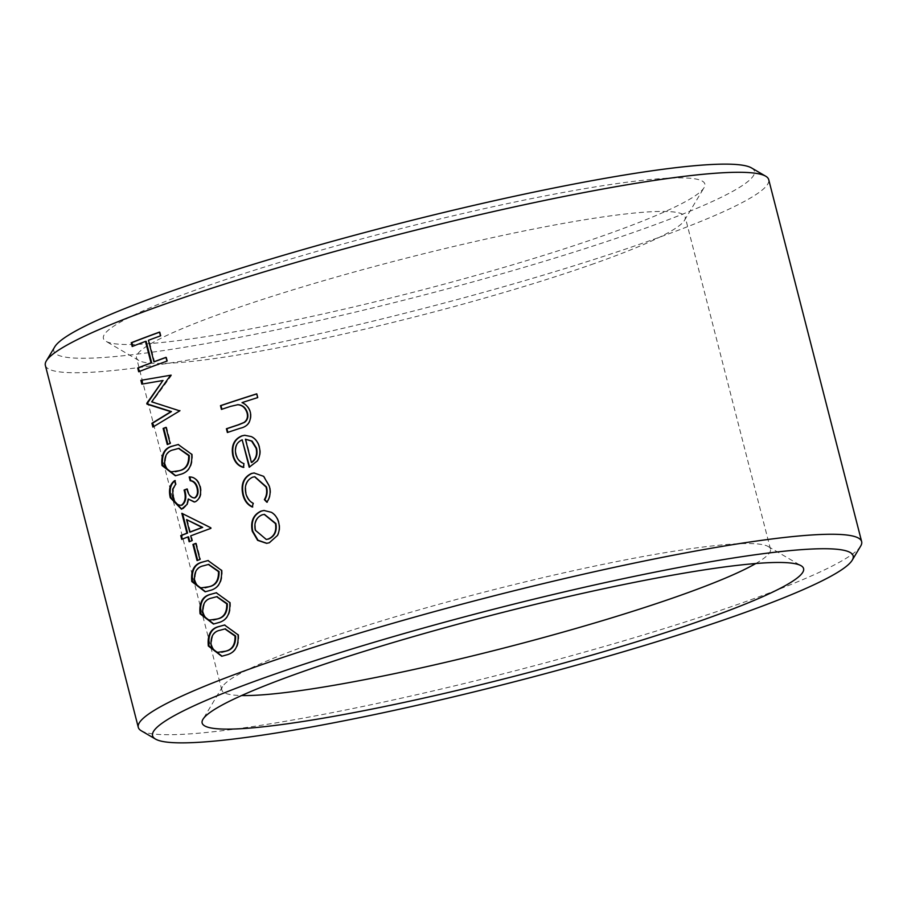 <?xml version="1.0" encoding="UTF-8"?>
<svg xmlns="http://www.w3.org/2000/svg" width="907" height="907" viewBox="0 0 907 907"><rect width="100%" height="100%" fill="white"/><g stroke="black" fill="none" stroke-linecap="round" stroke-linejoin="round"><path stroke-width="0.68" stroke-dasharray="4.54 3.4" d="M751.518 167.931A361.666 37.709 -14.4 0 1 638.006 230.832A361.666 37.709 -14.4 0 1 248.813 335.499A361.666 37.709 -14.4 0 1 54.771 346.825M45.35 365.374A373.412 38.933 165.6 0 0 263.914 345.737A373.412 38.933 165.6 0 0 648.505 241.149A373.412 38.933 165.6 0 0 768.717 179.654M860.675 546.082A373.412 38.933 -14.4 0 1 741.438 603.121A373.412 38.933 -14.4 0 1 374.5 704.013A373.412 38.933 -14.4 0 1 141.299 730.793M203.349 287.281A310.477 32.369 165.6 0 0 105.904 341.27A310.477 32.369 165.6 0 0 299.798 319.015A310.477 32.369 165.6 0 0 604.901 235.128A310.477 32.369 165.6 0 0 704.036 187.704A310.477 32.369 165.6 0 0 537.454 197.42A310.477 32.369 165.6 0 0 203.349 287.281M594.017 263.654A283.233 29.534 -14.4 0 1 315.693 340.182A283.233 29.534 -14.4 0 1 138.816 360.487A283.233 29.534 -14.4 0 1 136.538 357.88A283.233 29.534 -14.4 0 1 227.714 311.237A283.233 29.534 -14.4 0 1 519.416 231.909A283.233 29.534 -14.4 0 1 685.193 217.011A283.233 29.534 -14.4 0 1 684.456 220.401A283.233 29.534 -14.4 0 1 594.017 263.654M755.792 563.519A283.233 29.534 165.6 0 0 770.462 549.12A283.233 29.534 165.6 0 0 768.184 546.513A283.233 29.534 165.6 0 0 591.307 566.818A283.233 29.534 165.6 0 0 312.983 643.346A283.233 29.534 165.6 0 0 222.544 686.599A283.233 29.534 165.6 0 0 221.807 689.989A283.233 29.534 165.6 0 0 241.602 695.544M257.667 397.606L258.064 397.583A372.562 38.842 -14.4 0 0 242.475 402.583C246.636 404.386 249.425 407.697 250.842 412.492C251.863 421.29 248.473 426.528 240.684 428.206A372.562 38.842 -14.4 0 0 227.861 432.458L227.838 432.356M237.951 404.681L230.968 406.347A372.562 38.842 -14.4 0 0 221.932 409.363L221.909 409.261M256.726 393.944A372.562 38.842 -14.4 0 1 257.1 393.819L258.064 397.583M244.89 435.258L251.761 436.562C255.797 438.569 258.45 442.038 259.697 446.958C261.001 452.049 260.343 456.72 257.735 460.949L249.64 467.071M242.634 439.793C237.067 442.253 234.936 447.004 236.239 454.033C237.566 458.965 240.287 462.139 244.402 463.556L243.824 467.377M245.876 439.158L251.84 462.4M254.844 476.753L253.03 477.15C246.908 480.154 244.697 485.63 246.398 493.601C247.577 498.147 249.992 501.367 253.643 503.26L252.339 506.786M254.255 472.944L264.039 476.3L269.776 486.209C271.34 492.184 270.501 497.512 267.27 502.195L267.032 501.956M277.349 535.583L269.719 542.737L266.839 543.316M264.198 510.471L271.783 512.262C275.479 514.462 277.916 517.886 279.095 522.534C280.297 527.148 279.855 531.491 277.791 535.549M264.447 514.382L262.531 514.802C256.602 517.489 254.357 522.613 255.785 530.153L266.465 539.427M160.46 335.862L161.038 335.783A372.562 38.842 -14.4 0 0 149.031 340.204L154.541 361.689M148.431 340.295L149.031 340.204M166.004 357.46A372.562 38.842 -14.4 0 1 166.548 357.267L167.523 361.02L166.945 361.111M165.981 357.347L166.548 357.267M138.68 371.745L139.315 371.643A372.562 38.842 -14.4 0 1 167.523 361.02M132.195 346.497L132.83 346.395A372.562 38.842 -14.4 0 1 146.118 341.293M159.53 332.211A372.562 38.842 -14.4 0 1 160.074 332.019L161.038 335.783M159.496 332.098L160.074 332.019M170.573 375.237L171.287 375.691L152.319 401.744L180.3 410.792L153.453 426.709M170.709 375.77L171.287 375.691M151.684 401.846L152.319 401.744M179.586 410.327L180.153 410.247M179.722 410.871L180.3 410.792M152.886 427.072L153.521 426.97M163.498 380.43L141.855 384.126M170.573 375.249L171.14 375.147M170.131 443.455L170.743 443.364A372.562 38.842 -14.4 0 0 167.897 444.441L167.863 444.317M167.273 444.543L167.897 444.441M166.026 427.469A372.562 38.842 -14.4 0 1 166.605 427.242L170.743 443.364M165.992 427.344L166.605 427.242M191.728 454.339L192.295 454.26C193.032 465.62 189.155 472.332 180.674 474.384L175.697 475.722M180.062 474.474L180.674 474.384M178.486 444.487L192.295 454.26M178.826 448.398L174.337 449.668C167.784 450.915 164.802 455.847 165.391 464.486C166.797 468.908 169.11 471.3 172.33 471.685L175.618 471.697M165.391 464.486L164.768 464.588M172.33 471.685L171.706 471.787M189.2 476.957L189.79 476.867C194.903 476.731 198.508 479.962 200.594 486.56C202.136 493.793 200.617 498.805 196.037 501.616L194.552 501.956M200.016 486.64L200.594 486.56M195.447 501.707L196.037 501.616M188.86 498.929L187.613 504.371L183.316 508.748L181.74 509.122M187.001 504.473L187.613 504.371M182.692 508.85L183.316 508.748M174.7 480.993L175.232 480.574L176.207 484.338L173.294 489.066L173.645 496.628C175.255 502.75 178.078 505.573 182.103 505.086M174.62 480.676L175.232 480.574M175.584 484.429L176.207 484.338M172.67 489.168L173.294 489.066M173.01 496.73L173.645 496.628M187.035 489.077A372.562 38.842 -14.4 0 1 187.602 488.862C188.826 494.61 191.32 497.614 195.084 497.852M187.001 488.952L187.602 488.862M210.753 528.43L211.32 528.35A372.562 38.842 -14.4 0 0 191.343 535.765L192.59 540.606L191.967 540.697M190.731 535.867L191.343 535.765M189.144 541.774L189.767 541.683A372.562 38.842 -14.4 0 1 192.59 540.606M181.706 539.348L182.352 539.246A372.562 38.842 -14.4 0 1 188.531 536.842M182.59 513.702L211.127 527.579L211.32 528.35M181.842 513.305L182.466 513.203M210.549 527.659L211.127 527.579M187.171 519.518L190.379 532.012M199.925 559.494L200.538 559.392A372.562 38.842 -14.4 0 0 197.692 560.481L197.658 560.356M197.068 560.571L197.692 560.481M195.821 543.497A372.562 38.842 -14.4 0 1 196.4 543.282L200.538 559.392M195.787 543.372L196.4 543.282M221.512 570.367L222.09 570.288C222.816 581.659 218.95 588.36 210.469 590.412L205.492 591.749M209.857 590.502L210.469 590.412M208.27 560.515L222.09 570.288M208.621 564.426L204.132 565.696C197.579 566.943 194.597 571.886 195.186 580.514C196.592 584.936 198.905 587.339 202.125 587.713L205.413 587.725M195.186 580.514L194.552 580.616M202.125 587.713L201.501 587.815M229.788 602.599L230.367 602.52C231.092 613.892 227.226 620.592 218.746 622.644L213.769 623.982M218.134 622.735L218.746 622.644M216.546 592.747L230.367 602.52M216.898 596.659L212.408 597.928C205.855 599.176 202.873 604.119 203.463 612.747C204.869 617.168 207.181 619.56 210.401 619.946L213.689 619.957M203.463 612.747L202.828 612.849M210.401 619.946L209.778 620.048M238.065 634.832L238.643 634.753C239.369 646.113 235.503 652.825 227.022 654.877L222.045 656.214M226.41 654.967L227.022 654.877M224.823 624.98L238.643 634.753M225.174 628.891L220.684 630.161C214.131 631.408 211.15 636.34 211.739 644.979C213.145 649.401 215.458 651.793 218.678 652.178L221.966 652.19M211.739 644.979L211.104 645.081M218.678 652.178L218.054 652.28M174.337 449.668L173.736 449.759M204.132 565.696L203.531 565.787M212.408 597.928L211.796 598.019M220.684 630.161L220.072 630.252M138.816 360.487L105.904 341.27M222.544 686.599L202.964 719.296M221.807 689.989L136.538 357.88M770.462 549.12L685.193 217.011M768.184 546.513L801.096 565.73M684.456 220.401L704.036 187.704M176.015 475.676L175.38 475.778M178.191 444.521L178.781 444.441M194.846 501.922L194.257 502.013M182.058 509.088L181.434 509.19M205.798 591.704L205.175 591.806M207.975 560.56L208.565 560.469M214.075 623.937L213.451 624.039M216.251 592.781L216.841 592.702M222.351 656.169L221.727 656.271M224.528 625.014L225.117 624.934"/><path stroke-width="1.36" d="M46.325 360.918L54.771 346.825A361.666 37.709 -14.4 0 1 170.244 291.578A361.666 37.709 -14.4 0 1 525.652 193.86A361.666 37.709 -14.4 0 1 751.518 167.931L765.701 176.207A373.412 38.933 165.6 0 0 532.5 202.987A373.412 38.933 165.6 0 0 165.562 303.879A373.412 38.933 165.6 0 0 46.325 360.918A373.412 38.933 165.6 0 0 45.35 365.374L138.283 727.346A373.412 38.933 -14.4 0 1 258.495 665.851A373.412 38.933 -14.4 0 1 643.086 561.263A373.412 38.933 -14.4 0 1 861.65 541.626A373.412 38.933 -14.4 0 1 860.675 546.082L852.229 560.175A361.666 37.709 165.6 0 0 658.187 571.501A361.666 37.709 165.6 0 0 268.994 676.168A361.666 37.709 165.6 0 0 155.482 739.069A361.666 37.709 165.6 0 0 381.348 713.14A361.666 37.709 165.6 0 0 736.756 615.422A361.666 37.709 165.6 0 0 852.229 560.175M861.65 541.626L768.717 179.654A373.412 38.933 165.6 0 0 765.701 176.207M703.651 619.719A310.477 32.369 -14.4 0 1 369.546 709.58A310.477 32.369 -14.4 0 1 202.964 719.296A310.477 32.369 -14.4 0 1 302.099 671.872A310.477 32.369 -14.4 0 1 607.202 587.985A310.477 32.369 -14.4 0 1 801.096 565.73A310.477 32.369 -14.4 0 1 703.651 619.719M241.602 695.544A283.233 29.534 165.6 0 0 679.286 595.763A283.233 29.534 165.6 0 0 755.792 563.519M227.838 432.356L226.897 428.705A372.562 38.842 -14.4 0 1 238.688 424.782L244.402 422.435C247.509 420.247 248.529 417.05 247.464 412.866C245.786 407.697 242.623 404.976 237.951 404.681L230.503 406.393A373.412 38.933 -14.4 0 0 221.444 409.408L220.48 405.656A373.412 38.933 -14.4 0 1 256.692 393.842L257.667 397.606A373.412 38.933 -14.4 0 0 242.033 402.617C246.205 404.42 248.994 407.719 250.423 412.526C251.432 421.324 248.03 426.562 240.23 428.24A373.412 38.933 -14.4 0 0 227.374 432.514L226.41 428.75A373.412 38.933 -14.4 0 1 238.235 424.816L243.96 422.469C247.078 420.281 248.099 417.084 247.033 412.9C245.355 407.731 242.18 405.01 237.498 404.726L237.351 404.726M243.938 463.602L243.348 467.422C237.985 465.892 234.482 461.946 232.827 455.575C230.99 445.802 233.983 439.237 241.818 435.87L244.675 435.281L251.318 436.596C255.366 438.603 258.019 442.072 259.266 446.992C260.57 452.083 259.912 456.743 257.293 460.983L249.21 467.23L242.18 439.838C236.602 442.299 234.46 447.06 235.763 454.09C237.09 459.021 239.811 462.185 243.938 463.602M266.828 502.229L264.368 499.621C266.692 495.8 267.259 491.594 266.057 486.991L254.618 476.765L252.577 477.195C246.432 480.2 244.21 485.687 245.91 493.646C247.101 498.192 249.516 501.412 253.166 503.306L252.282 507.013C247.486 504.825 244.346 500.687 242.849 494.61C240.661 484.395 243.484 477.365 251.33 473.522L254.028 472.966L263.62 476.334L269.345 486.231C270.91 492.218 270.071 497.546 266.828 502.229M278.676 522.568C279.866 527.182 279.424 531.525 277.349 535.583L269.266 542.771L266.613 543.338L257.633 540.357L252.259 531.241C250.377 521.355 253.336 514.632 261.125 511.083L263.982 510.482L271.34 512.296C275.048 514.496 277.485 517.92 278.676 522.568M155.482 739.069L141.299 730.793A373.412 38.933 -14.4 0 1 138.283 727.346M219.097 626.499L224.528 625.014L238.065 634.832C238.79 646.203 234.913 652.915 226.41 654.967L221.727 656.271L208.349 646.022C207.227 634.877 210.809 628.37 219.097 626.499L224.823 624.98M210.821 594.266L216.251 592.781L229.788 602.599C230.514 613.971 226.637 620.683 218.134 622.735L213.451 624.039L200.073 613.79C198.95 602.645 202.533 596.137 210.821 594.266L216.546 592.747M202.544 562.034L207.986 560.56L221.512 570.367C222.238 581.738 218.36 588.45 209.857 590.502L205.175 591.806L191.808 581.557C190.674 570.412 194.257 563.905 202.544 562.034L208.27 560.515M195.787 543.372L199.925 559.494A373.412 38.933 -14.4 0 0 197.068 560.571L192.93 544.461A373.412 38.933 -14.4 0 1 195.787 543.372M187.908 536.944A373.412 38.933 -14.4 0 0 181.706 539.348L180.742 535.583A373.412 38.933 -14.4 0 1 186.944 533.18L181.842 513.305L210.549 527.659L210.753 528.43A373.412 38.933 -14.4 0 0 190.731 535.867L191.967 540.697A373.412 38.933 -14.4 0 0 189.144 541.774L187.908 536.944L188.531 536.842L189.744 541.547M190.164 480.721L189.2 476.957C194.325 476.81 197.93 480.041 200.016 486.64C201.558 493.873 200.039 498.895 195.447 501.707L194.257 502.013L188.248 499.02L187.001 504.473L181.434 509.19L170.278 497.716C168.475 489.78 169.926 484.1 174.62 480.676L175.584 484.429L172.67 489.168L173.01 496.73C174.632 502.863 177.455 505.675 181.491 505.176C185.311 502.093 186.173 497.047 184.076 490.052A373.412 38.933 -14.4 0 1 187.001 488.952C188.225 494.7 190.719 497.694 194.495 497.943C197.329 495.925 198.145 492.546 196.955 487.807C195.742 483.556 193.474 481.186 190.164 480.721L190.753 480.631L189.812 476.946M181.026 505.324L182.103 505.086C185.924 501.99 186.785 496.945 184.688 489.95A372.562 38.842 -14.4 0 1 187.035 489.077M194.166 498.022L195.084 497.852C197.907 495.846 198.724 492.467 197.533 487.728C196.309 483.465 194.053 481.107 190.753 480.631M172.761 446.006L178.191 444.521L191.728 454.339C192.454 465.71 188.565 472.422 180.062 474.474L175.38 475.778L162.013 465.529C160.879 454.384 164.462 447.877 172.761 446.006L178.486 444.487M165.992 427.344L170.131 443.455A373.412 38.933 -14.4 0 0 167.273 444.543L163.135 428.433A373.412 38.933 -14.4 0 1 165.992 427.344M140.88 380.339L170.573 375.237L151.684 401.846L179.722 410.871L152.886 427.072L151.911 423.297L170.856 411.687L147.002 404.159L146.787 403.32L162.909 380.509L141.855 384.126L140.88 380.339L171.14 375.147M145.505 341.383A373.412 38.933 -14.4 0 0 132.195 346.497L131.232 342.744A373.412 38.933 -14.4 0 1 159.496 332.098L160.46 335.862A373.412 38.933 -14.4 0 0 148.431 340.295L153.941 361.78A373.412 38.933 -14.4 0 1 165.981 357.347L166.945 361.111A373.412 38.933 -14.4 0 0 138.68 371.745L137.717 367.993A373.412 38.933 -14.4 0 1 151.027 362.868L145.505 341.383L146.118 341.293L151.639 362.777A372.562 38.842 -14.4 0 0 138.352 367.879L139.281 371.507M221.909 409.261L220.968 405.599A372.562 38.842 -14.4 0 1 256.726 393.944M243.824 467.377C238.473 465.847 234.97 461.901 233.314 455.529C231.478 445.756 234.46 439.192 242.271 435.836L244.89 435.258M249.64 467.071L242.18 439.838M251.386 462.434L251.84 462.4C256.33 459.146 257.894 454.407 256.534 448.183L252.078 441.085L245.423 439.192L251.386 462.434C255.887 459.169 257.463 454.43 256.103 448.217L251.636 441.119L245.423 439.192M264.368 499.621L264.81 499.587C267.134 495.766 267.701 491.56 266.488 486.957L254.844 476.753M252.758 506.968C247.974 504.78 244.833 500.641 243.337 494.553C241.149 484.338 243.972 477.32 251.783 473.488L254.255 472.944M267.27 502.195L264.81 499.587M266.839 543.316L258.019 540.232L252.747 531.196C250.865 521.298 253.813 514.575 261.579 511.038L264.198 510.471M266.465 539.427L268.733 538.985C274.742 536.275 277.123 531.139 275.887 523.554L264.447 514.382M262.066 514.847C256.125 517.546 253.869 522.659 255.298 530.21L266.25 539.45L268.279 539.019C274.299 536.309 276.692 531.173 275.456 523.588L264.22 514.405L262.066 514.847M153.941 361.78L154.541 361.689A372.562 38.842 -14.4 0 1 166.004 357.46M137.717 367.993L138.352 367.879M151.027 362.868L151.639 362.777M132.796 346.259L131.866 342.631A372.562 38.842 -14.4 0 1 159.53 332.211M131.232 342.744L131.866 342.631M153.453 426.709L152.557 423.195L171.446 411.597L147.637 404.057L147.422 403.207L162.909 380.509M151.911 423.297L152.557 423.195M170.856 411.687L171.446 411.597M147.002 404.159L147.637 404.057M146.787 403.32L147.422 403.207M142.49 384.024L141.526 380.237M167.863 444.317L163.759 428.331A372.562 38.842 -14.4 0 1 166.026 427.469M163.135 428.433L163.759 428.331M175.697 475.722L162.648 465.416C161.548 454.248 165.119 447.752 173.362 445.915M162.013 465.529L162.648 465.416M175.618 471.697L179.722 470.62C186.32 469.168 189.506 464.123 189.268 455.495L178.826 448.398M164.768 464.588C166.162 469.01 168.487 471.402 171.706 471.787L179.11 470.71C185.731 469.248 188.917 464.203 188.679 455.586L178.588 448.432L173.736 449.759C167.16 451.006 164.178 455.949 164.768 464.588M179.722 470.62L179.11 470.71M189.268 455.495L188.679 455.586M194.552 501.956L188.248 499.02M181.74 509.122L170.913 497.614C169.121 489.678 170.561 483.987 175.232 480.574M170.278 497.716L170.913 497.614M181.355 505.29L182.103 505.086M184.076 490.052L184.688 489.95M194.461 498L195.084 497.852M196.955 487.807L197.533 487.728M182.318 539.109L181.389 535.481A372.562 38.842 -14.4 0 1 187.568 533.078L182.59 513.702M180.742 535.583L181.389 535.481M186.944 533.18L187.568 533.078M189.756 532.103L190.379 532.012A372.562 38.842 -14.4 0 1 202.715 527.386L186.559 519.609L189.756 532.103A373.412 38.933 -14.4 0 1 202.125 527.466L186.559 519.609M202.715 527.386L202.125 527.466M197.658 560.356L193.554 544.359A372.562 38.842 -14.4 0 1 195.821 543.497M192.93 544.461L193.554 544.359M205.492 591.749L192.443 581.455C191.343 570.276 194.914 563.78 203.157 561.943M191.808 581.557L192.443 581.455M205.413 587.725L209.517 586.648C216.115 585.196 219.301 580.151 219.052 571.535L208.621 564.426M194.552 580.616C195.957 585.038 198.27 587.441 201.501 587.815L208.905 586.738C215.526 585.276 218.712 580.242 218.474 571.614L208.383 564.46L203.531 565.787C196.955 567.045 193.962 571.988 194.552 580.616M209.517 586.648L208.905 586.738M219.052 571.535L218.474 571.614M213.769 623.982L200.719 613.676C199.619 602.509 203.191 596.012 211.433 594.176M200.073 613.79L200.719 613.676M213.689 619.957L217.782 618.88C224.392 617.429 227.578 612.384 227.328 603.756L216.898 596.659M202.828 612.849C204.234 617.27 206.547 619.662 209.778 620.048L217.181 618.971C223.802 617.508 226.988 612.474 226.75 603.847L216.66 596.693L211.796 598.019C205.231 599.278 202.238 604.221 202.828 612.849M217.782 618.88L217.181 618.971M227.328 603.756L226.75 603.847M222.045 656.214L208.995 645.909C207.896 634.741 211.467 628.245 219.709 626.408M208.349 646.022L208.995 645.909M221.966 652.19L226.058 651.113C232.668 649.661 235.843 644.616 235.605 635.988L225.174 628.891M211.104 645.081C212.51 649.503 214.823 651.895 218.054 652.28L225.458 651.203C232.079 649.741 235.264 644.696 235.026 636.079L224.936 628.925L220.072 630.252C213.508 631.499 210.515 636.442 211.104 645.081M226.058 651.113L225.458 651.203M235.605 635.988L235.026 636.079M175.935 471.651L175.312 471.742M179.178 448.341L178.588 448.421M205.719 587.679L205.107 587.77M208.973 564.369L208.383 564.46M213.995 619.912L213.372 620.003M217.249 596.602L216.66 596.693M222.272 652.144L221.648 652.235M225.526 628.834L224.925 628.914"/></g></svg>

